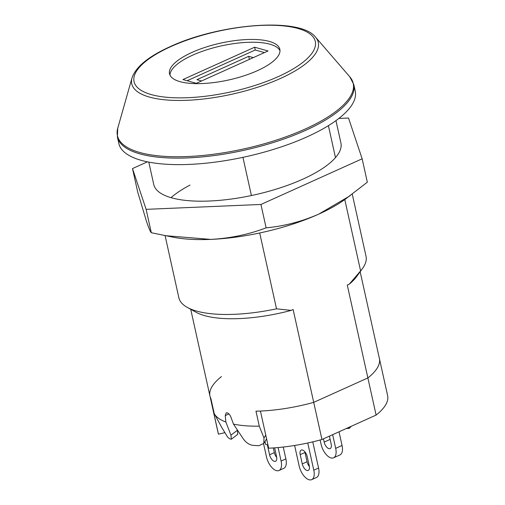 <?xml version="1.0" encoding="UTF-8"?>
<svg xmlns="http://www.w3.org/2000/svg" width="505" height="505" viewBox="0 0 505 505"><rect width="100%" height="100%" fill="white"/><g stroke="black" fill="none" stroke-linecap="round" stroke-linejoin="round"><path stroke-width="0.76" d="M224.649 432.716L218.457 434.161L210.225 397.018A86.772 28.968 167.5 0 1 209.954 396.046A86.772 28.968 -12.5 0 0 210.901 398.59L214.221 413.557A86.772 28.968 -12.5 0 0 214.246 413.608A86.772 28.968 -12.5 0 0 225.849 421.991L225.243 415.577L226.152 412.856L227.181 412.819C228.708 413.374 229.958 414.82 230.93 417.168L233.48 424.118A86.772 28.968 -12.5 0 0 259.292 426.151L263.982 437.98L265.763 435.089M233.48 424.118L243.075 438.542C245.796 442.443 249.016 444.703 252.734 445.322A80.32 26.809 -12.5 0 0 258.838 445.719L263.799 443.396L263.982 437.98M344.789 199.576L360.602 270.895L349.245 284.195L347.282 285.079L367.874 377.936A86.772 28.968 -12.5 0 0 379.388 358.481A86.772 28.968 167.5 0 1 367.874 377.936L313.712 402.365L293.127 309.508L291.17 310.392L276.519 308.826L259.703 232.975M259.292 426.151L255.972 411.184A86.772 28.968 -12.5 0 0 313.712 402.365A86.772 28.968 167.5 0 1 260.435 411.051L268.666 448.194A86.772 28.968 167.5 0 0 321.95 439.508L313.712 402.365L367.874 377.936L376.105 415.078L321.95 439.508M360.602 270.895A95.855 31.998 -12.5 0 0 362.407 268.635A95.855 31.998 -12.5 0 0 366.018 256.231L352.263 194.173M328.401 125.657L335.484 157.611M165.103 235.684L178.852 297.723A95.855 31.998 -12.5 0 0 187.374 307.438A95.855 31.998 -12.5 0 0 276.519 308.826M187.374 307.438L196.18 312.305A87.782 29.303 -12.5 0 0 291.17 310.392M251.408 195.542L242.937 157.339M349.245 284.195A87.782 29.303 -12.5 0 0 356.48 276.765L362.407 268.635M237.363 430.273L237.779 434.287L231.34 439.211L230.968 435.159L237.363 430.273L237.097 429.597M214.278 413.658L221.758 427.483L227.534 436.976A80.32 26.809 -12.5 0 0 230.059 438.984L231.34 439.211M225.849 421.991L230.968 435.159M253.34 57.608L248.719 56.314L196.925 79.676L201.552 80.97M248.719 56.314L249.394 59.382M268.067 50.961L254.64 47.211L182.93 79.563L196.363 83.312L268.067 50.961M264.494 52.577L255.259 49.995L187.128 80.731M255.259 49.995L254.64 47.211M307.091 136.836A121.08 40.419 -12.5 0 0 355.236 91.052L353.797 84.556A121.08 40.419 167.5 0 1 305.651 130.334A121.08 40.419 167.5 0 1 185.928 157.977A121.08 40.419 167.5 0 1 117.381 136.969L118.82 143.464A121.08 40.419 -12.5 0 0 187.374 164.478A121.08 40.419 -12.5 0 0 307.091 136.836M191.982 52.413A56.503 18.862 -12.5 0 0 169.516 73.774A56.503 18.862 -12.5 0 0 201.501 83.578A56.503 18.862 -12.5 0 0 257.373 70.681A56.503 18.862 -12.5 0 0 279.839 49.313A56.503 18.862 -12.5 0 0 247.854 39.51A56.503 18.862 -12.5 0 0 191.982 52.413M279.991 50.746A56.503 18.862 -12.5 0 0 192.601 55.196A56.503 18.862 -12.5 0 0 169.983 75.131M267.397 444.911A6.054 3.024 -114.3 0 0 267.511 445.492L269.569 454.778A6.054 3.024 -114.3 0 0 274.31 461.33A6.054 3.024 -114.3 0 0 275.56 461.273A6.054 3.024 -114.3 0 0 276.576 456.735L274.606 447.847M263.566 443.737L266.495 456.968A12.612 6.3 -114.3 0 0 276.368 470.616A12.612 6.3 -114.3 0 0 278.981 470.502A12.612 6.3 -114.3 0 0 281.089 461.046L278.103 447.563M309.268 465.869A6.054 3.024 65.7 0 1 308.258 470.414A6.054 3.024 65.7 0 1 307.002 470.464A6.054 3.024 65.7 0 1 302.268 463.912L300.204 454.626A6.054 3.024 65.7 0 1 301.22 450.088A6.054 3.024 65.7 0 1 307.21 456.583L309.268 465.869M307.76 442.992L313.788 470.18A12.612 6.3 65.7 0 1 311.673 479.636A12.612 6.3 65.7 0 1 309.06 479.75A12.612 6.3 65.7 0 1 299.194 466.102L294.617 445.473M329.418 436.143L331.166 444.053A6.054 3.024 65.7 0 1 330.156 448.591A6.054 3.024 65.7 0 1 328.9 448.642A6.054 3.024 65.7 0 1 324.159 442.09L323.44 438.839M332.65 434.679L335.686 448.358A12.612 6.3 65.7 0 1 333.571 457.82A12.612 6.3 65.7 0 1 330.958 457.928A12.612 6.3 65.7 0 1 321.085 444.28L320.138 440M218.457 434.161A86.772 28.968 167.5 0 1 218.185 433.189L209.954 396.046A86.772 28.968 167.5 0 1 221.468 376.591M379.116 357.508A86.772 28.968 167.5 0 1 379.388 358.481L387.619 395.623A86.772 28.968 167.5 0 1 376.105 415.078M351.373 426.239L349.201 428.379L348.968 427.318M349.201 428.379L346.361 428.499M267.978 445.069L265.624 444.413L264.974 441.484M339.025 431.807L342.055 445.486A12.612 6.3 65.7 0 1 339.947 454.942L333.571 457.82M312.765 441.862L318.567 468.028A12.612 6.3 65.7 0 1 316.458 477.484L311.673 479.636M309.401 466.563A6.054 3.024 65.7 0 1 307.046 461.759L304.988 452.474A6.054 3.024 65.7 0 1 304.862 451.779M278.981 470.502L283.76 468.35A12.612 6.3 -114.3 0 0 285.874 458.887L283.248 447.039M273.312 447.935L274.348 452.619A6.054 3.024 -114.3 0 0 276.702 457.429M190.05 185.076A95.855 31.998 -12.5 0 0 170.999 197.657M148.792 162.118L153.741 184.439A95.855 31.998 -12.5 0 0 208.009 201.072A95.855 31.998 -12.5 0 0 302.785 179.187A95.855 31.998 -12.5 0 0 340.907 142.94L335.958 120.619M260.94 204.462L362.148 158.804L367.331 182.185L345.029 199.399A110.993 37.048 167.5 0 1 318.75 214.133A110.993 37.048 167.5 0 1 210.736 239.402A110.993 37.048 167.5 0 1 173.865 237.35L151.304 232.723C150.376 231.909 148.779 228.159 146.513 221.461L137.682 191.95L132.499 168.575L146.122 209.348L260.94 204.462L266.122 227.837C248.675 234.478 230.211 238.335 210.736 239.402L164.857 235.639M146.122 209.348L151.304 232.723M350.085 195.757L318.75 214.133C301.561 221.638 284.018 226.208 266.122 227.837M362.148 158.804L348.526 118.031L338.855 118.441M147.422 161.84L132.499 168.575M225.243 415.577L228.904 413.93M278.388 76.552A92.825 30.988 -12.5 0 0 297.982 28.476A92.825 30.988 -12.5 0 0 170.968 46.536A92.825 30.988 -12.5 0 0 151.374 94.618A92.825 30.988 -12.5 0 0 278.388 76.552M132.001 77.921C135.788 66.856 148.565 56.402 170.336 46.567C220.022 23.47 300.525 16.905 315.593 37.225A95.533 31.891 167.5 0 1 280.3 78.534A95.533 31.891 167.5 0 1 178.442 100.457A95.533 31.891 167.5 0 1 132.001 77.921L117.734 128.27A120.758 40.312 -12.5 0 0 176.441 156.758A120.758 40.312 -12.5 0 0 305.184 129.04A120.758 40.312 -12.5 0 0 349.801 76.823L353.797 84.556M342.055 445.486L335.686 448.358M330.137 439.394L324.159 442.09M318.567 468.028L313.788 470.18M307.046 461.759L302.268 463.912M304.988 452.474L300.204 454.626M285.874 458.887L281.089 461.046M274.348 452.619L269.569 454.778M268.016 445.265L267.511 445.492M379.388 358.481L360.153 271.728M209.954 396.046L190.72 309.287M221.758 427.483L214.246 413.608M263.799 443.396L266.596 438.851M315.593 37.225L349.801 76.823M117.734 128.27L117.381 136.969"/></g></svg>
